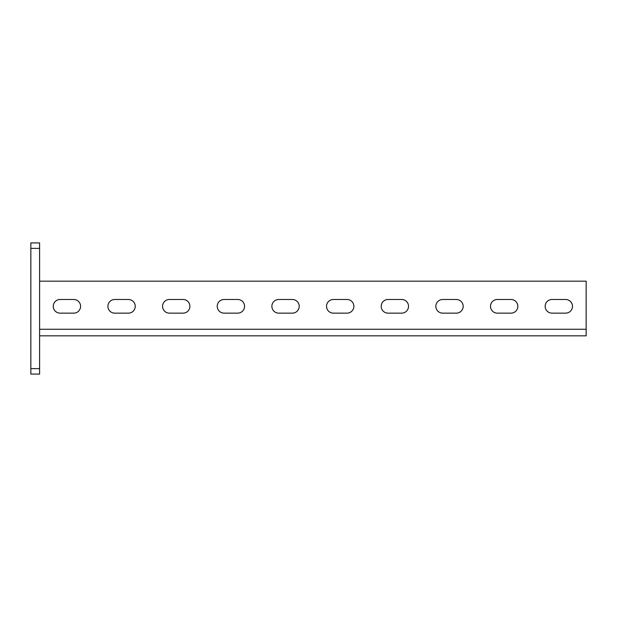 <?xml version="1.0" encoding="UTF-8"?>
<svg xmlns="http://www.w3.org/2000/svg" width="617" height="617" viewBox="0 0 617 617"><rect width="100%" height="100%" fill="white"/><g stroke="black" fill="none" stroke-linecap="round" stroke-linejoin="round"><path stroke-width="0.93" d="M107.913 306.317A6.833 6.833 0 0 0 114.747 313.143A6.833 6.833 0 0 1 107.913 306.317A6.833 6.833 0 0 1 114.747 299.484A6.833 6.833 0 0 0 107.913 306.317M162.572 306.317A6.833 6.833 0 0 0 169.405 313.143A6.833 6.833 0 0 1 162.572 306.317A6.833 6.833 0 0 1 169.405 299.484A6.833 6.833 0 0 0 162.572 306.317M217.223 306.317A6.833 6.833 0 0 0 224.056 313.143A6.833 6.833 0 0 1 217.223 306.317A6.833 6.833 0 0 1 224.056 299.484A6.833 6.833 0 0 0 217.223 306.317M271.881 306.317A6.833 6.833 0 0 0 278.714 313.143A6.833 6.833 0 0 1 271.881 306.317A6.833 6.833 0 0 1 278.714 299.484A6.833 6.833 0 0 0 271.881 306.317M326.54 306.317A6.833 6.833 0 0 0 333.365 313.143A6.833 6.833 0 0 1 326.54 306.317A6.833 6.833 0 0 1 333.365 299.484A6.833 6.833 0 0 0 326.54 306.317M381.19 306.317A6.833 6.833 0 0 0 388.024 313.143A6.833 6.833 0 0 1 381.19 306.317A6.833 6.833 0 0 1 388.024 299.484A6.833 6.833 0 0 0 381.19 306.317M435.849 306.317A6.833 6.833 0 0 0 442.682 313.143A6.833 6.833 0 0 1 435.849 306.317A6.833 6.833 0 0 1 442.682 299.484A6.833 6.833 0 0 0 435.849 306.317M490.5 306.317A6.833 6.833 0 0 0 497.333 313.143A6.833 6.833 0 0 1 490.5 306.317A6.833 6.833 0 0 1 497.333 299.484A6.833 6.833 0 0 0 490.5 306.317M545.158 306.317A6.833 6.833 0 0 0 551.991 313.143A6.833 6.833 0 0 1 545.158 306.317A6.833 6.833 0 0 1 551.991 299.484A6.833 6.833 0 0 0 545.158 306.317M53.263 306.317A6.833 6.833 0 0 0 60.088 313.143A6.833 6.833 0 0 1 53.263 306.317A6.833 6.833 0 0 1 60.088 299.484A6.833 6.833 0 0 0 53.263 306.317M39.596 248.381L30.85 248.381L30.85 242.913L39.596 242.913L39.596 374.087L30.85 374.087L30.85 368.619L39.596 368.619M30.85 248.381L30.85 368.619M39.596 335.825L586.15 335.825L586.15 281.175L39.596 281.175M114.747 313.143L128.413 313.143A6.833 6.833 0 0 0 135.239 306.317A6.833 6.833 0 0 0 128.413 299.484L114.747 299.484M169.405 313.143L183.064 313.143A6.833 6.833 0 0 0 189.897 306.317A6.833 6.833 0 0 0 183.064 299.484L169.405 299.484M224.056 313.143L237.722 313.143A6.833 6.833 0 0 0 244.556 306.317A6.833 6.833 0 0 0 237.722 299.484L224.056 299.484M278.714 313.143L292.373 313.143A6.833 6.833 0 0 0 299.206 306.317A6.833 6.833 0 0 0 292.373 299.484L278.714 299.484M333.365 313.143L347.032 313.143A6.833 6.833 0 0 0 353.865 306.317A6.833 6.833 0 0 0 347.032 299.484L333.365 299.484M388.024 313.143L401.69 313.143A6.833 6.833 0 0 0 408.523 306.317A6.833 6.833 0 0 0 401.69 299.484L388.024 299.484M442.682 313.143L456.341 313.143A6.833 6.833 0 0 0 463.174 306.317A6.833 6.833 0 0 0 456.341 299.484L442.682 299.484M497.333 313.143L510.999 313.143A6.833 6.833 0 0 0 517.833 306.317A6.833 6.833 0 0 0 510.999 299.484L497.333 299.484M551.991 313.143L565.658 313.143A6.833 6.833 0 0 0 572.483 306.317A6.833 6.833 0 0 0 565.658 299.484L551.991 299.484M60.088 313.143L73.755 313.143A6.833 6.833 0 0 0 80.588 306.317A6.833 6.833 0 0 0 73.755 299.484L60.088 299.484M128.413 299.484A6.833 6.833 0 0 1 135.239 306.317A6.833 6.833 0 0 1 128.413 313.143M183.064 299.484A6.833 6.833 0 0 1 189.897 306.317A6.833 6.833 0 0 1 183.064 313.143M237.722 299.484A6.833 6.833 0 0 1 244.556 306.317A6.833 6.833 0 0 1 237.722 313.143M292.373 299.484A6.833 6.833 0 0 1 299.206 306.317A6.833 6.833 0 0 1 292.373 313.143M347.032 299.484A6.833 6.833 0 0 1 353.865 306.317A6.833 6.833 0 0 1 347.032 313.143M401.69 299.484A6.833 6.833 0 0 1 408.523 306.317A6.833 6.833 0 0 1 401.69 313.143M456.341 299.484A6.833 6.833 0 0 1 463.174 306.317A6.833 6.833 0 0 1 456.341 313.143M510.999 299.484A6.833 6.833 0 0 1 517.833 306.317A6.833 6.833 0 0 1 510.999 313.143M565.658 299.484A6.833 6.833 0 0 1 572.483 306.317A6.833 6.833 0 0 1 565.658 313.143M73.755 299.484A6.833 6.833 0 0 1 80.588 306.317A6.833 6.833 0 0 1 73.755 313.143M586.15 329.27L39.596 329.27"/></g></svg>
